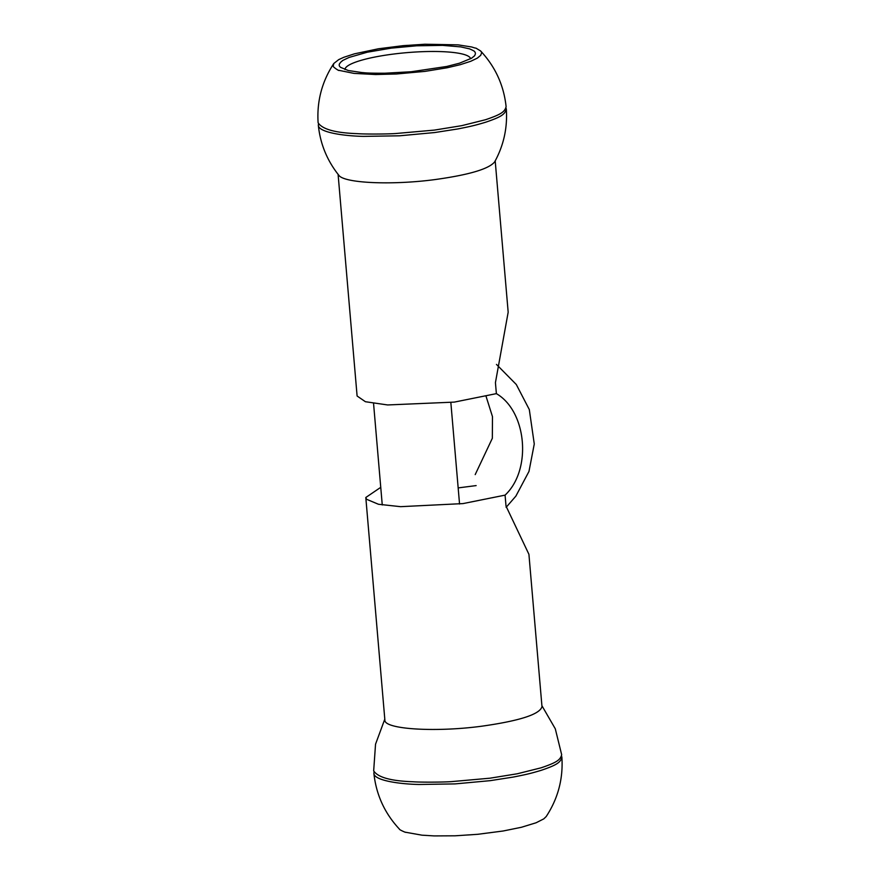 <?xml version="1.0" encoding="UTF-8"?>
<svg xmlns="http://www.w3.org/2000/svg" width="880" height="880" viewBox="0 0 880 880"><rect width="100%" height="100%" fill="white"/><g stroke="black" fill="none" stroke-linecap="round" stroke-linejoin="round"><path stroke-width="1.32" d="M344.949 69.553A63.074 11.792 175.1 0 1 392.854 54.142A63.074 11.792 175.1 0 1 470.602 58.773M391.171 48.147L416.658 45.793L442.673 45.375L460.823 46.904L469.271 48.807C467.555 47.971 475.343 51.238 474.694 51.799C475.717 52.833 475.618 54.219 474.397 55.957L471.57 58.212L459.426 63.217L446.754 66.462L411.235 71.742L384.714 73.227C363.924 73.282 364.177 72.567 362.164 72.589L348.271 70.521L340.725 67.408C339.24 66.418 338.844 65.197 339.537 63.734L341.187 61.71C344.223 59.939 338.382 62.436 349.151 57.42L367.268 52.217L391.171 48.147M380.754 487.333L365.805 497.497L384.879 720.06C383.977 729.289 435.314 732.501 482.108 726.154C520.069 720.764 540.023 714.241 541.981 706.596L528.924 554.323L506.022 506.11L505.076 495.132C531.993 469.986 526.966 411.378 496.375 393.635L495.429 382.657L508.167 312.246M486.101 396.44L492.47 416.625L492.338 438.284L475.2 474.606M561.55 756.03L561.891 757.284C563.255 778.778 558.019 798.534 546.205 816.541L543.785 818.873L536.085 822.778L521.466 827.266L503.107 831.006L477.719 834.306L455.147 835.802L434.148 835.912L421.96 835.175L405.163 832.172C407.165 833.096 399.102 829.818 399.443 829.136L399.377 829.07M424.996 71.379L447.304 67.738L460.262 64.68L470.8 61.259L477.345 58.124L480.744 55.275C481.426 52.382 482.548 53.669 480.557 50.908C472.384 46.09 479.237 49.599 471.757 46.992L458.04 44.858L424.853 44.231L403.128 45.661L378.455 48.774L354.453 53.834L343.915 57.255L338.734 59.609L333.795 63.492L333.245 66.099C332.343 66.55 339.482 71.423 339.009 70.356L354.002 73.392L375.595 74.525L396.297 73.997L424.996 71.379M505.989 107.932L506.33 109.186C507.562 127.886 503.679 145.442 494.659 161.876C489.016 168.927 469.216 174.823 435.248 179.542C392.007 185.361 343.805 183.216 338.8 175.23C327.118 160.578 320.287 143.935 318.329 125.301L318.45 124.003M338.096 174.361L357.104 396.011L365.42 401.72L387.651 404.954L454.322 402.105L496.375 393.635M365.805 497.497L366.575 499.279L378.444 504.262L400.609 506.671L463.023 503.591L505.076 495.132M561.891 757.284C560.439 762.487 556.82 765.006 541.332 770.286C530.695 773.498 526.207 774.521 513.227 777.073L490.237 780.659L455.048 783.904L419.111 784.476C400.279 784.157 374.176 780.615 373.89 773.41L374.011 772.112M333.795 63.492C321.981 81.51 316.745 101.255 318.109 122.749C322.278 129.272 335.357 132.902 357.357 133.661C364.716 134.233 387.431 134.145 395.978 133.507L434.456 130.086L461.725 125.664L485.562 119.713C501.105 114.422 504.779 111.87 506.11 106.634C503.789 85.217 495.275 66.649 480.568 50.919M506.33 109.186C504.878 114.389 501.259 116.908 485.771 122.188C475.134 125.4 470.646 126.423 457.666 128.975L434.676 132.55L399.487 135.806L363.55 136.378C344.718 136.059 318.615 132.517 318.329 125.301M384.802 719.147L375.54 744.205L373.67 770.847C377.839 777.37 390.918 781 412.918 781.759C420.277 782.342 442.992 782.243 451.539 781.616L490.028 778.184L517.286 773.773L541.123 767.811C556.666 762.52 560.34 759.968 561.671 754.732L555.291 728.794L541.904 705.683M459.547 504.02L450.846 402.534M458.161 487.905L476.135 485.595M373.56 403.48L382.261 504.966M495.198 160.886L508.178 312.246M496.463 364.419L516.296 384.505L529.309 409.563L534.27 443.993L528.979 471.427L515.878 496.111L506.132 507.331M399.432 829.125C384.725 813.395 376.211 794.816 373.89 773.41"/></g></svg>
